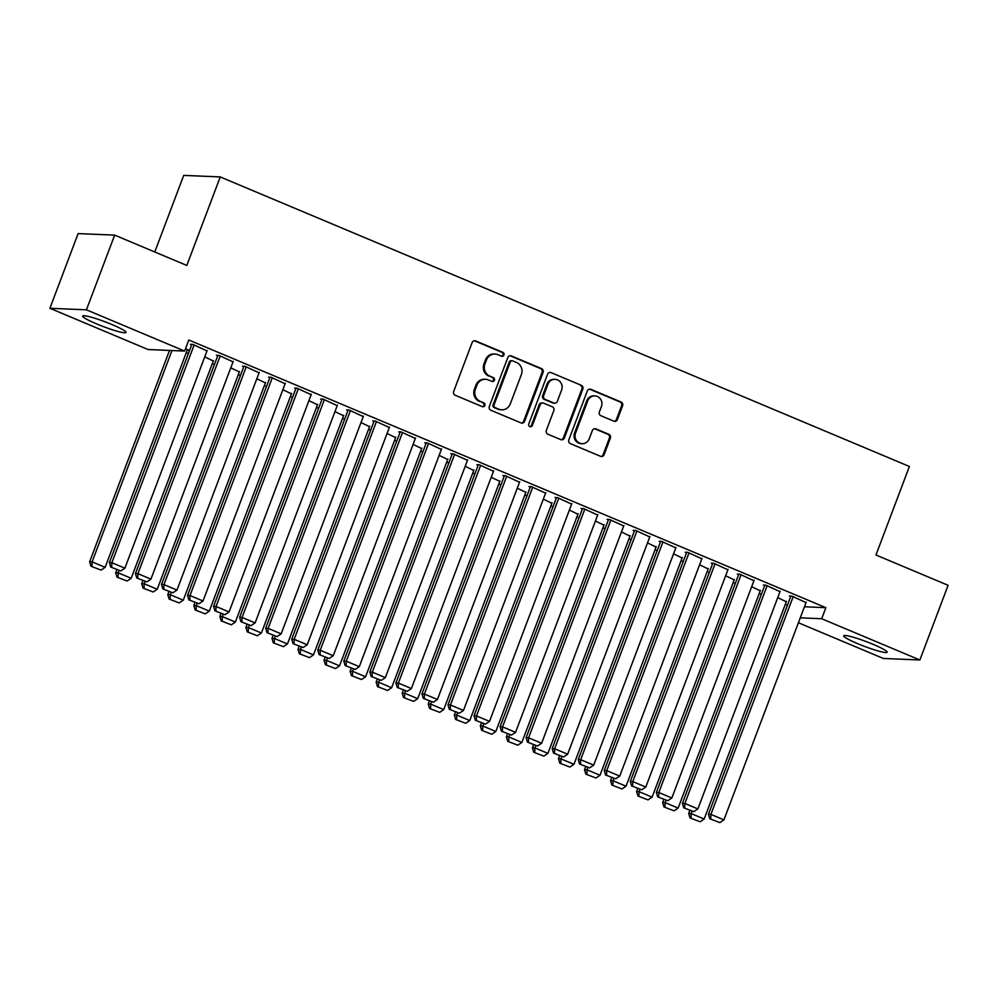 <?xml version="1.0" encoding="UTF-8"?>
<svg xmlns="http://www.w3.org/2000/svg" width="998" height="998" viewBox="0 0 998 998"><rect width="100%" height="100%" fill="white"/><g stroke="black" fill="none" stroke-linecap="round" stroke-linejoin="round"><path stroke-width="1.5" d="M503.953 355.014A2.046 1.934 92.4 0 0 502.88 352.356L475.722 340.954A2.919 2.757 92.4 0 0 472.129 342.588L453.666 391.466A2.919 2.757 92.4 0 0 455.2 395.258L482.358 406.66A2.046 1.934 92.4 0 0 484.866 405.512A2.046 1.934 92.4 0 0 483.793 402.868L480.275 401.383A9.344 8.82 92.4 0 1 475.385 389.257L476.919 385.191A9.344 8.82 92.4 0 1 488.384 379.939L491.902 381.411A2.046 1.934 92.4 0 0 494.409 380.263A2.046 1.934 92.4 0 0 493.336 377.618L489.818 376.134A9.344 8.82 92.4 0 1 484.928 364.008L486.463 359.941A9.344 8.82 92.4 0 1 497.927 354.689L501.445 356.161A2.046 1.934 92.4 0 0 503.953 355.014M501.582 356.211A2.046 1.934 92.4 0 0 501.894 352.319L474.724 340.904A2.919 2.757 92.4 0 0 474.312 340.767M482.496 406.722A2.046 1.934 92.4 0 0 482.807 402.818L480.275 401.383M492.039 381.461A2.046 1.934 92.4 0 0 492.351 377.568L489.818 376.134M857.706 643.685A23.204 2.545 20.7 0 1 843.697 635.813A23.204 2.545 20.7 0 1 873.113 644.334A23.204 2.545 20.7 0 1 887.122 652.218A23.204 2.545 20.7 0 1 857.706 643.685M96.669 323.938A23.204 2.545 20.7 0 1 82.659 316.054A23.204 2.545 20.7 0 1 112.075 324.587A23.204 2.545 20.7 0 1 126.072 332.459A23.204 2.545 20.7 0 1 96.669 323.938M613.82 421.156A2.919 2.757 92.4 0 0 617.4 419.509L622.59 405.799A2.919 2.757 92.4 0 0 621.055 402.007L590.891 389.332A2.919 2.757 92.4 0 0 587.298 390.979L568.835 439.856A2.919 2.757 92.4 0 0 570.369 443.636L600.534 456.311A2.919 2.757 92.4 0 0 604.114 454.676L610.377 438.11A2.919 2.757 92.4 0 0 608.842 434.317L595.931 428.903A2.919 2.757 92.4 0 0 592.35 430.537L589.244 438.758A7.809 7.373 92.4 0 1 582.084 443.686A7.809 7.373 92.4 0 1 575.572 433.007L587.735 400.834A7.809 7.373 92.4 0 1 594.895 395.907A7.809 7.373 92.4 0 1 601.407 406.573L599.374 411.937A2.919 2.757 92.4 0 0 600.908 415.729L613.82 421.156M804.45 606.772L825.87 607.67L188.797 340.006L184.618 351.071L148.091 349.537L49.9 308.282L86.427 309.817L184.618 351.071M825.87 607.67L821.691 618.735L919.882 659.99L883.342 658.455L798.412 622.764M49.9 308.282L78.118 233.594L114.658 235.129L186.801 265.443L220.246 176.933L909.403 466.478L875.957 555L948.1 585.302L919.882 659.99M114.658 235.129L86.427 309.817M543.074 372.391A2.919 2.757 92.4 0 0 541.552 368.611L511.375 355.937A2.919 2.757 92.4 0 0 507.795 357.571L489.332 406.448A2.919 2.757 92.4 0 0 490.854 410.24L521.031 422.915A2.919 2.757 92.4 0 0 524.611 421.268L543.074 372.391L542.089 372.354A2.919 2.757 92.4 0 0 540.554 368.561L510.39 355.887A2.919 2.757 92.4 0 0 509.978 355.762M551.133 372.641L581.298 385.315A2.919 2.757 92.4 0 1 582.832 389.095L564.357 437.972A2.919 2.757 92.4 0 1 560.776 439.619L547.865 434.192A2.919 2.757 92.4 0 1 546.343 430.4L553.828 410.577A2.919 2.757 92.4 0 0 552.293 406.785L543.735 403.192A2.919 2.757 92.4 0 0 540.155 404.839L532.358 425.472A2.046 1.934 92.4 0 1 530.474 426.757A2.046 1.934 92.4 0 1 528.778 423.963L547.553 374.275A2.919 2.757 92.4 0 1 551.133 372.641L581.298 385.315M220.246 176.933L183.719 175.386L154.765 251.995M779.987 591.664L765.84 585.152L763.37 585.053L764.668 585.601M751.681 586.674L760.239 590.828M727.891 569.771L713.745 563.271L711.275 563.171L712.584 563.72M699.598 564.781L708.143 568.935M675.796 547.89L661.662 541.39L659.191 541.278L660.489 541.827M647.502 542.9L656.048 547.054M623.713 526.008L609.566 519.496L607.096 519.397L608.406 519.946M595.419 521.018L603.965 525.173M571.617 504.115L557.483 497.615L555.013 497.515L556.31 498.052M543.324 499.125L551.869 503.279M519.534 482.234L505.387 475.734L502.917 475.622L504.215 476.171M491.228 477.244L499.786 481.398M467.438 460.34L453.292 453.841L450.822 453.741L452.131 454.29M439.145 455.362L447.69 459.517M415.343 438.459L401.208 431.959L398.738 431.847L400.036 432.396M387.049 433.469L395.607 437.623M363.26 416.578L349.113 410.066L346.643 409.966L347.953 410.515M334.966 411.588L343.512 415.742M311.164 394.684L297.03 388.185L294.56 388.085L295.857 388.634M282.871 389.694L291.416 393.848M259.081 372.803L244.934 366.303L242.464 366.191L243.774 366.74M230.775 367.813L239.333 371.967M206.985 350.922L192.839 344.41L190.381 344.31L191.678 344.859M185.491 348.789L188.722 350.148L187.237 350.086M186.239 352.731L188.36 353.629M212.287 363.684L214.408 364.569M238.322 374.624L240.456 375.51M264.37 385.565L266.503 386.463M290.418 396.505L292.539 397.404M316.466 407.446L318.587 408.344M342.514 418.399L344.634 419.285M368.549 429.34L370.682 430.225M394.597 440.28L396.73 441.178M420.645 451.221L422.765 452.119M446.692 462.161L448.813 463.06M472.728 473.114L474.861 474M498.775 484.055L500.909 484.941M524.823 494.996L526.956 495.894M550.871 505.936L552.992 506.834M576.919 516.877L579.04 517.775M602.954 527.817L605.087 528.715M629.002 538.77L631.135 539.656M655.05 549.711L657.171 550.597M681.098 560.651L683.218 561.55M707.145 571.592L709.266 572.49M733.181 582.533L735.314 583.431M759.229 593.486L761.362 594.371M785.276 604.426L787.397 605.312M204.74 356.872L213.285 361.026M233.033 361.862L218.886 355.363L216.416 355.251L217.726 355.799M256.823 378.753L265.381 382.908M285.116 383.743L270.982 377.244L268.512 377.144L269.809 377.681M308.918 400.647L317.464 404.801M337.212 405.637L323.065 399.125L320.608 399.025L321.905 399.574M361.002 422.528L369.559 426.682M389.307 427.518L375.161 421.019L372.691 420.906L373.988 421.455M413.097 444.409L421.643 448.564M441.39 449.399L427.256 442.9L424.786 442.8L426.084 443.337M465.193 466.303L473.738 470.457M493.486 471.293L479.339 464.781L476.869 464.681L478.179 465.23M517.276 488.184L525.821 492.338M545.569 493.174L531.435 486.675L528.965 486.562L530.262 487.111M569.371 510.078L577.917 514.22M597.665 515.055L583.518 508.556L581.048 508.456L582.358 509.005M621.455 531.959L630.012 536.113M649.76 536.949L635.614 530.437L633.144 530.337L634.441 530.886M673.55 553.84L682.096 557.994M701.844 558.83L687.709 552.331L685.239 552.218L686.537 552.767M725.646 575.734L734.191 579.888M753.939 580.724L739.792 574.212L737.322 574.112L738.632 574.661M777.729 597.615L786.274 601.769M806.022 602.605L791.888 596.105L789.418 595.993L790.715 596.542M800.271 617.837L821.691 618.735M495.033 354.041L494.047 353.991A9.344 8.82 92.4 0 0 485.477 359.891L486.463 359.941M488.833 376.096A9.344 8.82 92.4 0 1 483.943 363.971L485.477 359.891M485.502 379.29L484.504 379.252A9.344 8.82 92.4 0 0 475.934 385.141L476.919 385.191M479.29 401.346A9.344 8.82 92.4 0 1 474.399 389.22L475.934 385.141M521.443 423.04A2.919 2.757 92.4 0 0 523.626 421.231L542.089 372.354M512.76 360.914A2.046 1.934 92.4 0 0 510.252 362.062L494.035 404.963A2.046 1.934 92.4 0 0 495.108 407.621L498.813 409.18A9.344 8.82 92.4 0 0 510.277 403.928L521.355 374.599A9.344 8.82 92.4 0 0 516.465 362.474L512.76 360.914M512.124 360.777L511.138 360.727A2.046 1.934 92.4 0 0 509.254 362.024L510.252 362.062M501.707 409.816L500.722 409.779A9.344 8.82 92.4 0 1 497.827 409.13L494.122 407.571A2.046 1.934 92.4 0 1 493.049 404.926L509.254 362.024M561.188 439.744A2.919 2.757 92.4 0 0 563.371 437.935L581.846 389.058A2.919 2.757 92.4 0 0 580.312 385.265M542.837 402.992L541.839 402.942A2.919 2.757 92.4 0 0 539.169 404.789L531.373 425.422L532.358 425.472M529.988 426.67A2.046 1.934 92.4 0 0 531.373 425.422M561.6 390.006A7.809 7.373 92.4 0 0 555.088 379.34A7.809 7.373 92.4 0 0 547.927 384.267L543.636 395.607A2.919 2.757 92.4 0 0 545.17 399.387L553.74 402.992A2.919 2.757 92.4 0 0 557.321 401.346L561.6 390.006M555.088 379.34L554.102 379.29A7.809 7.373 92.4 0 0 546.941 384.218L547.927 384.267M554.639 403.192L553.653 403.155A2.919 2.757 92.4 0 1 552.742 402.942L544.184 399.35A2.919 2.757 92.4 0 1 542.65 395.557L546.941 384.218M594.895 395.907L593.91 395.857A7.809 7.373 92.4 0 0 586.737 400.784L587.735 400.834M582.084 443.686L581.098 443.648A7.809 7.373 92.4 0 1 574.586 432.97L586.737 400.784M600.946 456.448A2.919 2.757 92.4 0 0 603.129 454.639L609.391 438.072A2.919 2.757 92.4 0 0 607.857 434.28L594.945 428.853A2.919 2.757 92.4 0 0 594.534 428.728M614.232 421.293A2.919 2.757 92.4 0 0 616.415 419.472L621.592 405.762A2.919 2.757 92.4 0 0 620.07 401.969L589.905 389.295A2.919 2.757 92.4 0 0 589.494 389.158M169.51 350.435L89.645 561.774L92.115 561.874L171.98 350.535M187.424 349.599L105.139 567.351L101.085 570.095L90.98 566.228L101.085 570.095M91.966 566.265L92.115 561.874L105.139 567.351M90.98 566.228L89.645 561.774M207.172 350.435L124.887 568.186L111.863 562.71L109.393 562.61L110.728 567.051L120.833 570.931L110.728 567.051M191.866 344.372L109.393 562.61M194.148 344.959L111.863 562.71L111.714 567.101M120.833 570.931L124.887 568.186M116.866 569.633L115.693 572.715L118.163 572.827L119.024 570.544M213.472 360.54L131.187 578.291L127.133 581.036L117.028 577.168L127.133 581.036M118.013 577.206L118.163 572.827L131.187 578.291M117.028 577.168L115.693 572.715M142.901 580.574L141.741 583.655L144.211 583.768L145.072 581.485M239.508 371.481L157.235 589.232L153.181 591.976L143.076 588.109L153.181 591.976M144.061 588.146L144.211 583.768L157.235 589.232M143.076 588.109L141.741 583.655M233.208 361.376L150.935 579.127L137.911 573.65L135.441 573.551L136.776 578.004L146.881 581.871L136.776 578.004M217.901 355.313L135.441 573.551M220.196 355.899L137.911 573.65L137.761 578.042M146.881 581.871L150.935 579.127M259.255 372.316L176.983 590.067L163.959 584.603L161.489 584.491L162.824 588.945L172.928 592.812L162.824 588.945M243.949 366.254L161.489 584.491M246.232 366.852L163.959 584.603L163.809 588.982M172.928 592.812L176.983 590.067M168.949 591.515L167.789 594.608L170.259 594.708L171.12 592.425M265.555 382.421L183.27 600.185L179.228 602.917L169.124 599.049L179.228 602.917M170.109 599.087L170.259 594.708L183.27 600.185M169.124 599.049L167.789 594.608M194.997 602.455L193.837 605.549L196.294 605.649L197.155 603.366M291.603 393.374L209.318 611.125L205.264 613.87L195.171 609.99L205.264 613.87M196.157 610.04L196.294 605.649L209.318 611.125M195.171 609.99L193.837 605.549M285.303 383.257L203.018 601.008L189.994 595.544L187.537 595.432L188.872 599.885L198.964 603.753L188.872 599.885M269.996 377.207L187.537 595.432M272.279 377.793L189.994 595.544L189.857 599.923M198.964 603.753L203.018 601.008M311.351 394.21L229.066 611.961L216.042 606.485L213.572 606.385L214.907 610.826L225.012 614.706L214.907 610.826M296.044 388.147L213.572 606.385M298.327 388.733L216.042 606.485L215.905 610.876M225.012 614.706L229.066 611.961M221.045 613.408L219.872 616.49L222.342 616.589L223.203 614.319M317.651 404.315L235.366 622.066L231.311 624.81L221.207 620.931L231.311 624.81M222.192 620.981L222.342 616.589L235.366 622.066M221.207 620.931L219.872 616.49M337.399 405.151L255.114 622.902L242.09 617.425L239.62 617.325L240.955 621.766L251.059 625.646L240.955 621.766M322.092 399.088L239.62 617.325M324.375 399.674L242.09 617.425L241.94 621.816M251.059 625.646L255.114 622.902M247.092 624.349L245.92 627.43L248.39 627.53L249.251 625.259M343.699 415.255L261.414 633.006L257.359 635.751L247.255 631.884L257.359 635.751M248.24 631.921L248.39 627.53L261.414 633.006M247.255 631.884L245.92 627.43M363.434 416.091L281.162 633.842L268.138 628.366L265.668 628.266L267.002 632.72L277.107 636.587L267.002 632.72M348.127 410.028L265.668 628.266M350.423 410.615L268.138 628.366L267.988 632.757M277.107 636.587L281.162 633.842M273.128 635.289L271.967 638.371L274.438 638.483L275.298 636.2M369.734 426.196L287.461 643.947L283.407 646.692L273.302 642.824L283.407 646.692M274.288 642.862L274.438 638.483L287.461 643.947M273.302 642.824L271.967 638.371M389.482 427.032L307.209 644.783L294.185 639.319L291.715 639.207L293.05 643.66L303.155 647.527L293.05 643.66M374.175 420.969L291.715 639.207M376.458 421.555L294.185 639.319L294.036 643.698M303.155 647.527L307.209 644.783M299.175 646.23L298.015 649.311L300.485 649.424L301.346 647.141M395.782 437.136L313.497 654.888L309.455 657.632L299.35 653.765L309.455 657.632M300.336 653.802L300.485 649.424L313.497 654.888M299.35 653.765L298.015 649.311M415.53 437.972L333.245 655.723L320.221 650.259L317.763 650.147L319.098 654.601L329.19 658.468L319.098 654.601M400.223 431.909L317.763 650.147M402.506 432.508L320.221 650.259L320.084 654.638M329.19 658.468L333.245 655.723M325.223 657.171L324.051 660.264L326.521 660.364L327.381 658.081M421.83 448.09L339.545 665.841L335.49 668.585L325.398 664.705L335.49 668.585M326.383 664.755L326.521 660.364L339.545 665.841M325.398 664.705L324.051 660.264M441.578 448.913L359.292 666.676L346.269 661.2L343.799 661.1L345.133 665.541L355.238 669.421L345.133 665.541M426.271 442.863L343.799 661.1M428.554 443.449L346.269 661.2L346.131 665.579M355.238 669.421L359.292 666.676M351.271 668.124L350.098 671.205L352.568 671.305L353.429 669.022M447.877 459.03L365.592 676.781L361.538 679.526L351.433 675.646L361.538 679.526M352.419 675.696L352.568 671.305L365.592 676.781M351.433 675.646L350.098 671.205M467.625 459.866L385.34 677.617L372.316 672.141L369.846 672.041L371.181 676.482L381.286 680.362L371.181 676.482M452.319 453.803L369.846 672.041M454.601 454.389L372.316 672.141L372.167 676.532M381.286 680.362L385.34 677.617M377.319 679.064L376.146 682.145L378.616 682.245L379.477 679.975M473.925 469.971L391.64 687.722L387.586 690.466L377.481 686.599L387.586 690.466M378.467 686.636L378.616 682.245L391.64 687.722M377.481 686.599L376.146 682.145M493.661 470.806L411.388 688.558L398.364 683.081L395.894 682.981L397.229 687.435L407.334 691.302L397.229 687.435M478.354 464.744L395.894 682.981M480.649 465.33L398.364 683.081L398.214 687.472M407.334 691.302L411.388 688.558M403.354 690.005L402.194 693.086L404.664 693.198L405.525 690.915M499.961 480.911L417.688 698.662L413.634 701.407L403.529 697.54L413.634 701.407M404.514 697.577L404.664 693.198L417.688 698.662M403.529 697.54L402.194 693.086M519.709 481.747L437.423 699.498L424.412 694.034L421.942 693.922L423.277 698.375L433.382 702.243L423.277 698.375M504.402 475.684L421.942 693.922M506.685 476.271L424.412 694.034L424.262 698.413M433.382 702.243L437.423 699.498M429.402 700.945L428.242 704.027L430.712 704.139L431.573 701.856M526.008 491.852L443.723 709.603L439.681 712.347L429.577 708.48L439.681 712.347M430.562 708.518L430.712 704.139L443.723 709.603M429.577 708.48L428.242 704.027M545.756 492.688L463.471 710.439L450.447 704.975L447.99 704.862L449.325 709.316L459.417 713.183L449.325 709.316M530.449 486.625L447.99 704.862M532.732 487.224L450.447 704.975L450.31 709.353M459.417 713.183L463.471 710.439M455.45 711.886L454.277 714.98L456.747 715.079L457.608 712.797M552.056 502.792L469.771 720.556L465.717 723.3L455.612 719.421L465.717 723.3M456.61 719.458L456.747 715.079L469.771 720.556M455.612 719.421L454.277 714.98M571.804 503.628L489.519 721.379L476.495 715.915L474.025 715.815L475.36 720.257L485.465 724.124L475.36 720.257M556.497 497.578L474.025 715.815M558.78 498.164L476.495 715.915L476.345 720.294M485.465 724.124L489.519 721.379M481.498 722.839L480.325 725.92L482.795 726.02L483.656 723.737M578.104 513.745L495.819 731.497L491.764 734.241L481.66 730.361L491.764 734.241M482.645 730.411L482.795 726.02L495.819 731.497M481.66 730.361L480.325 725.92M597.852 514.581L515.567 732.332L502.543 726.856L500.073 726.756L501.408 731.197L511.512 735.077L501.408 731.197M582.545 508.518L500.073 726.756M584.828 509.105L502.543 726.856L502.393 731.247M511.512 735.077L515.567 732.332M507.533 733.78L506.373 736.861L508.843 736.961L509.704 734.69M604.152 524.686L521.867 742.437L517.812 745.182L507.708 741.314L517.812 745.182M508.693 741.352L508.843 736.961L521.867 742.437M507.708 741.314L506.373 736.861M623.887 525.522L541.615 743.273L528.591 737.796L526.121 737.697L527.455 742.138L537.56 746.017L527.455 742.138M608.58 519.459L526.121 737.697M610.876 520.045L528.591 737.796L528.441 742.188M537.56 746.017L541.615 743.273M533.581 744.72L532.421 747.801L534.891 747.914L535.751 745.631M630.187 535.627L547.914 753.378L543.86 756.122L533.755 752.255L543.86 756.122M534.741 752.292L534.891 747.914L547.914 753.378M533.755 752.255L532.421 747.801M649.935 536.462L567.65 754.214L554.639 748.737L552.168 748.637L553.503 753.091L563.608 756.958L553.503 753.091M634.628 530.4L552.168 748.637M636.911 530.986L554.639 748.737L554.489 753.128M563.608 756.958L567.65 754.214M559.629 755.661L558.468 758.742L560.938 758.854L561.799 756.571M656.235 546.567L573.95 764.318L569.908 767.063L559.803 763.196L569.908 767.063M560.789 763.233L560.938 758.854L573.95 764.318M559.803 763.196L558.468 758.742M675.983 547.403L593.698 765.154L580.674 759.69L578.216 759.578L579.551 764.031L589.643 767.899L579.551 764.031M660.676 541.34L578.216 759.578M662.959 541.939L580.674 759.69L580.537 764.069M589.643 767.899L593.698 765.154M585.676 766.601L584.504 769.695L586.974 769.795L587.834 767.512M682.283 557.508L599.998 775.259L595.943 778.003L585.838 774.136L595.943 778.003M586.836 774.174L586.974 769.795L599.998 775.259M585.838 774.136L584.504 769.695M702.031 558.344L619.746 776.095L606.722 770.631L604.252 770.518L605.586 774.972L615.691 778.839L605.586 774.972M686.724 552.293L604.252 770.518M689.007 552.88L606.722 770.631L606.572 775.009M615.691 778.839L619.746 776.095M611.724 777.542L610.551 780.636L613.021 780.735L613.882 778.452M708.331 568.461L626.045 786.212L621.991 788.956L611.886 785.077L621.991 788.956M612.872 785.127L613.021 780.735L626.045 786.212M611.886 785.077L610.551 780.636M728.078 569.297L645.793 787.048L632.769 781.571L630.299 781.471L631.634 785.913L641.739 789.792L631.634 785.913M712.772 563.234L630.299 781.471M715.055 563.82L632.769 781.571L632.62 785.962M641.739 789.792L645.793 787.048M637.759 788.495L636.599 791.576L639.069 791.676L639.93 789.406M734.378 579.401L652.093 797.153L648.039 799.897L637.934 796.017L648.039 799.897M638.92 796.067L639.069 791.676L652.093 797.153M637.934 796.017L636.599 791.576M754.114 580.237L671.841 797.988L658.817 792.512L656.347 792.412L657.682 796.853L667.787 800.733L657.682 796.853M738.807 574.174L656.347 792.412M741.09 574.761L658.817 792.512L658.668 796.903M667.787 800.733L671.841 797.988M663.807 799.435L662.647 802.517L665.117 802.617L665.978 800.346M760.414 590.342L678.141 808.093L674.087 810.838L663.982 806.97L674.087 810.838M664.967 807.008L665.117 802.617L678.141 808.093M663.982 806.97L662.647 802.517M780.162 591.178L697.876 808.929L684.865 803.452L682.395 803.353L683.73 807.806L693.835 811.673L683.73 807.806M764.855 585.115L682.395 803.353M767.138 585.701L684.865 803.452L684.715 807.844M693.835 811.673L697.876 808.929M689.855 810.376L688.695 813.457L691.152 813.57L692.026 811.287M786.461 601.283L704.176 819.034L700.134 821.778L690.03 817.911L700.134 821.778M691.015 817.948L691.152 813.57L704.176 819.034M690.03 817.911L688.695 813.457M806.209 602.118L723.924 819.869L710.9 814.405L708.43 814.293L709.778 818.747L719.87 822.614L709.778 818.747M790.903 596.056L708.43 814.293M793.185 596.642L710.9 814.405L710.763 818.784M719.87 822.614L723.924 819.869M501.894 352.319L502.88 352.356M482.807 402.818L483.793 402.868M492.351 377.568L493.336 377.618M483.943 363.971L484.928 364.008M474.399 389.22L475.385 389.257M474.724 340.904L475.722 340.954M523.626 421.231L524.611 421.268M510.39 355.887L511.375 355.937M540.554 368.561L541.552 368.611M493.049 404.926L494.035 404.963M494.122 407.571L495.108 407.621M497.827 409.13L498.813 409.18M581.846 389.058L582.832 389.095M563.371 437.935L564.357 437.972M539.169 404.789L540.155 404.839M542.65 395.557L543.636 395.607M544.184 399.35L545.17 399.387M552.742 402.942L553.74 402.992M574.586 432.97L575.572 433.007M594.945 428.853L595.931 428.903M607.857 434.28L608.842 434.317M609.391 438.072L610.377 438.11M603.129 454.639L604.114 454.676M589.905 389.295L590.891 389.332M620.07 401.969L621.055 402.007M621.592 405.762L622.59 405.799M616.415 419.472L617.4 419.509"/></g></svg>
